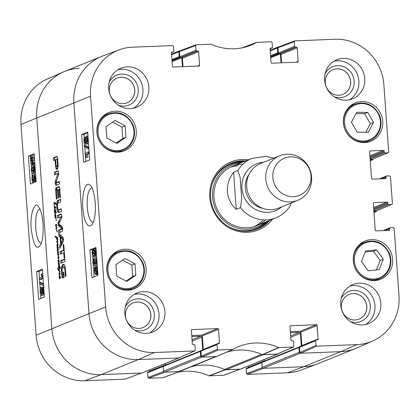 <?xml version="1.0" encoding="UTF-8"?>
<svg xmlns="http://www.w3.org/2000/svg" width="420" height="420" viewBox="0 0 420 420"><rect width="100%" height="100%" fill="white"/><g stroke="black" fill="none" stroke-linecap="round" stroke-linejoin="round"><path stroke-width="0.63" d="M287.438 372.829A47.633 45.171 67.9 0 0 300.862 370.135L317.242 364.009A48.111 45.628 -112.1 0 1 303.681 366.728L263.555 368.293L247.312 374.393L287.438 372.829L303.681 366.728A48.111 45.628 67.9 0 0 318.35 363.573L355.483 348.506A48.111 45.628 -112.1 0 1 340.814 351.661A48.111 45.628 67.9 0 0 356.58 348.044L372.598 341.024A47.633 45.171 -112.1 0 1 356.99 344.605L316.864 346.169L316.04 345.408L299.864 352.459L300.689 353.225L340.814 351.661L300.305 353.241A1.003 0.95 -112.1 0 1 299.281 352.286L298.935 347.513A0.604 0.572 -112.1 0 1 299.465 346.894L299.57 346.889M262.238 367.715L246.493 373.632L247.312 374.393M246.493 373.632L246.157 368.933L261.807 362.586L262.148 367.353A1.003 0.95 67.9 0 0 263.172 368.308L303.681 366.728L340.814 351.661L356.99 344.605M262.49 361.862A0.803 0.761 -112.1 0 1 262.826 361.583L246.619 368.161A0.803 0.761 67.9 0 0 246.157 368.933M264.175 360.895L248.525 367.248A0.803 0.761 -112.1 0 1 248.525 367.39M248.525 367.248L248.43 365.941M177.97 372.141A54.605 51.786 -112.1 0 1 208.992 375.811L223.844 375.275L239.978 369.217M163.007 377.69L148.717 378.247L164.96 372.146L179.356 371.584L163.007 377.69M163.643 371.564L147.898 377.48L148.717 378.247M147.898 377.48L147.562 372.787L163.212 366.434L163.553 371.201A1.003 0.95 67.9 0 0 164.577 372.162L178.678 371.611A4.011 3.801 67.9 0 0 179.902 371.348L216.447 356.517M163.895 365.715A0.803 0.761 -112.1 0 1 164.231 365.437L148.024 372.015A0.803 0.761 67.9 0 0 147.562 372.787M165.58 364.749L149.929 371.096A0.803 0.761 -112.1 0 1 149.929 371.238M149.929 371.096L149.835 369.794M141.493 373.023L101.141 374.64A48.111 45.628 -112.1 0 1 51.865 328.692L36.75 117.868A48.111 45.628 -112.1 0 1 63.42 71.957L47.402 78.976A47.633 45.171 67.9 0 0 21 124.425L36.115 335.255A47.633 45.171 67.9 0 0 84.898 380.741L125.023 379.171L141.388 373.065M41.265 243.285C38.488 242.55 36.64 237.51 35.726 228.17C35.312 216.867 36.703 210.467 39.89 208.971M63.42 71.957A48.111 45.628 -112.1 0 1 79.186 68.339M164.734 365.374L164.477 365.384A0.803 0.761 -112.1 0 0 164.231 365.437M179.686 371.49L179.356 371.584L179.686 371.49A54.127 51.329 67.9 0 1 180.023 371.296M240.088 369.175L225.125 369.716A54.127 51.329 67.9 0 0 224.737 369.537M263.329 361.52L263.072 361.531A0.803 0.761 -112.1 0 0 262.826 361.583M36.125 181.561L34.86 181.613L34.046 180.254L33.358 182.837C32.692 182.926 32.235 181.734 31.999 179.261C31.878 177.03 32.109 175.634 32.697 175.066L34.23 175.004L34.388 176.447L32.855 176.51L32.345 179.125L33.243 181.283L33.621 177.66L33.999 177.66L34.76 180.096L35.159 177.917L34.382 176.022L34.356 174.526L35.501 177.749C35.6 179.954 35.39 181.241 34.86 181.613L36.309 181.571M34.388 176.447L33.915 177.65M33.999 177.66L33.621 177.66M35.616 174.473L34.356 174.526M35.485 181.603L35.416 181.918M32.697 175.066L32.855 176.51M39.233 278.04L41.921 276.922L41.202 274.202L41.612 274.034L42.788 278.066L39.338 279.505L39.233 278.04M42.751 273.987L41.612 274.034M43.076 278.523L40.871 279.442L39.338 279.505M43.297 284.571L43.381 285.752L39.585 283.778L39.501 282.592L43.507 284.56M43.454 283.794L41.034 282.534L39.501 282.592M42.777 288.787L43.323 290.509L42.913 292.667L42.247 290.966L42.719 288.776M41.218 288.96L41.895 291.065L41.37 293.816L40.509 291.69L41.129 288.95M42.535 287.285C43.087 287.17 43.465 288.188 43.664 290.336C43.774 292.556 43.559 293.837 43.019 294.179L42.205 292.698L41.48 295.323C40.835 295.454 40.394 294.289 40.163 291.827C40.031 289.317 40.288 287.863 40.934 287.459L41.963 289.38L42.535 287.285L44.174 287.201M44.195 294.131L44.457 294.137M43.591 294.173L42.761 295.27M43.013 295.26L41.354 295.349L42.887 295.292M40.934 287.459L42.593 287.364M31.411 160.01L30.959 160.025L31.043 159.201L32.634 162.692L31.931 163.427M32.093 163.391C31.489 163.517 31.117 162.74 30.98 161.049L30.959 160.025M32.051 157.936L31.71 157.946C32.335 157.81 32.708 158.597 32.834 160.303L32.76 162.172L31.169 158.671L31.889 157.904M32.529 158.618L31.169 158.671M32.314 158.167L31.395 158.203M34.829 163.469L33.38 163.527L33.285 164.126L32.907 163.296L32.004 164.514L33.71 164.409L32.177 164.472C31.405 164.582 30.917 163.485 30.723 161.185L30.518 157.259L30.896 158.088L31.626 156.865L33.337 156.76L34.519 159.133M34.855 163.826L33.285 164.126M34.136 164.01L33.71 164.409M31.232 157.227L30.518 157.259M31.626 156.865C32.403 156.718 32.891 157.826 33.091 160.188L33.017 162.74L33.38 163.527M34.666 161.165L34.55 162.682L33.017 162.74M34.55 162.682L34.813 163.254M32.566 167.317L33.264 169.386L32.66 172.027L31.7 170.095L32.461 167.297M33.227 169.019L33.269 170.441M32.723 165.433L34.262 166.115L34.87 168.95L34.256 172.704L34.319 167.822L32.991 166.824L33.658 169.533C33.768 171.701 33.479 173.035 32.797 173.528L34.33 173.465L32.797 173.528C32.056 173.659 31.574 172.573 31.353 170.279C31.127 167.685 31.584 166.073 32.723 165.433L34.96 165.28M33.348 166.74L33.647 166.798M34.902 172.678L34.33 173.465M35.485 172.652L34.256 172.704M42.462 269.976L38.976 271.43L39.443 277.951M39.554 279.494L39.774 282.581M39.868 283.925L40.236 288.992M40.624 294.441L40.908 298.436M34.193 154.618L30.707 156.072L30.791 157.248M31.259 163.816L31.505 167.223M31.91 172.893L32.151 176.201M32.576 182.149L32.639 183.078M36.677 271.519L42.404 269.136L44.399 296.982L38.672 299.366L36.677 271.519L38.976 271.43M28.408 156.161L34.136 153.778L36.13 181.624L30.403 184.007L28.408 156.161L30.707 156.072M43.087 223.792C42.268 214.751 40.651 208.971 38.236 206.446C35.144 201.154 29.783 212.646 31.201 228.753C33.364 244.351 36.23 250.094 39.785 245.968C42.32 243.07 43.423 235.678 43.087 223.792M135.03 263.818L135.849 275.279L126.772 281.447L116.749 276.092L115.925 264.632L125.008 258.463L135.03 263.818L131.849 265.109L122.546 260.137M117.012 252.357A20.648 19.582 67.9 0 0 115.059 252.572M130.237 289.973A20.648 19.582 67.9 0 0 131.791 288.766M146.16 268.947A20.648 19.582 -112.1 0 1 134.243 288.85A20.648 19.582 -112.1 0 1 108.334 277.079A20.648 19.582 -112.1 0 1 118.713 250.583A20.648 19.582 -112.1 0 1 146.16 268.947M376.619 249.874L383.318 259.24L379.144 269.687L368.135 270.784L361.431 261.418L365.61 250.971L376.619 249.874L373.438 251.165L365.201 251.99M107.121 114.324A20.648 19.582 67.9 0 0 105.163 114.539M120.341 151.94A20.648 19.582 67.9 0 0 121.895 150.733M136.264 130.914A20.648 19.582 -112.1 0 1 124.352 150.817A20.648 19.582 -112.1 0 1 98.443 139.046A20.648 19.582 -112.1 0 1 108.822 112.555A20.648 19.582 -112.1 0 1 136.264 130.914M363.5 242.728A20.648 19.582 67.9 0 0 361.546 242.944M376.724 280.345A20.648 19.582 67.9 0 0 378.273 279.137M392.647 259.324A20.648 19.582 -112.1 0 1 380.73 279.221A20.648 19.582 -112.1 0 1 354.821 267.456A20.648 19.582 -112.1 0 1 365.201 240.959A20.648 19.582 -112.1 0 1 392.647 259.324M232.885 349.372L218.269 350.023L217.445 349.256L201.275 356.312L202.094 357.079L216.489 356.517L232.885 349.372A54.605 51.786 67.9 0 1 237.426 347.093A54.605 51.786 67.9 0 1 278.539 347.587L262.259 354.648L277.258 354.092L293.433 347.036L278.539 347.587M290.225 325.92L290.682 325.731A0.803 0.761 67.9 0 0 289.973 326.56L290.945 340.084A0.803 0.761 67.9 0 0 291.764 340.851L292.719 340.814A0.803 0.761 -112.1 0 1 293.538 341.576L293.874 346.269L293.433 347.036M290.682 325.731L316.286 324.733L300.074 331.312A0.803 0.761 -112.1 0 1 300.899 332.078L317.105 325.5A0.803 0.761 67.9 0 0 316.286 324.733M317.105 325.5L318.077 339.024L301.865 345.602A0.803 0.761 -112.1 0 1 301.865 345.744M299.864 352.459L299.497 347.288L315.704 340.709A0.803 0.761 -112.1 0 1 316.412 339.885L317.368 339.848A0.803 0.761 67.9 0 0 318.077 339.024M315.704 340.709L316.04 345.408M384.778 230.512L389.671 228.522A0.803 0.761 -112.1 0 1 390.38 227.698L393.362 227.582L394.181 228.349L399 295.575A47.633 45.171 -112.1 0 1 372.598 341.024M389.671 228.522L389.744 229.52L387.566 230.402M373.564 202.792L374.02 202.608A0.803 0.761 67.9 0 0 373.312 203.432L375.223 230.087A0.803 0.761 67.9 0 0 376.042 230.853L389.036 230.344A0.803 0.761 67.9 0 0 389.744 229.52M374.02 202.608L387.009 202.099L373.606 207.543M373.685 208.609L387.833 202.865A0.803 0.761 67.9 0 0 387.009 202.099M387.833 202.865L387.901 203.863L373.753 209.601M373.832 210.672L388.726 204.629A0.803 0.761 -112.1 0 1 387.901 203.863M388.726 204.629L391.708 204.509L375.958 211.071L391.708 204.509M381.071 178.799L385.964 176.809A0.803 0.761 -112.1 0 1 386.673 175.985L389.655 175.87L390.474 176.636L392.411 203.684L391.955 204.456M385.964 176.809L386.038 177.807L383.859 178.689M369.857 151.079L370.314 150.896A0.803 0.761 67.9 0 0 369.605 151.72L371.516 178.374A0.803 0.761 67.9 0 0 372.335 179.141L385.329 178.631A0.803 0.761 67.9 0 0 386.038 177.807M370.314 150.896L383.303 150.386L369.899 155.831M369.973 156.896L384.127 151.153A0.803 0.761 67.9 0 0 383.303 150.386M384.127 151.153L384.195 152.15L370.046 157.889M370.125 158.959L385.019 152.911A0.803 0.761 -112.1 0 1 384.195 152.15M385.019 152.911L388.001 152.796L372.251 159.359L388.001 152.796M294.268 41.654L294.604 46.347L278.397 52.925L278.024 47.754L294.268 41.654L294.751 40.877L335.102 39.26A47.633 45.171 -112.1 0 1 383.885 84.745L388.705 151.972L388.248 152.744M295.428 47.114L296.383 47.077L280.171 53.655L279.216 53.692L295.428 47.114A0.803 0.761 -112.1 0 1 294.604 46.347M281.594 62.811L280.996 54.422L297.203 47.843A0.803 0.761 67.9 0 0 296.383 47.077M297.203 47.843L298.174 61.367L295.995 62.249M270.322 48.263L270.779 48.074A0.803 0.761 67.9 0 0 270.07 48.904L271.042 62.428A0.803 0.761 67.9 0 0 271.861 63.194L297.465 62.191A0.803 0.761 67.9 0 0 298.174 61.367M270.779 48.074L271.735 48.038L270.081 48.71M195.673 45.507L196.009 50.201L179.802 56.779L179.429 51.608L195.673 45.507L196.156 44.725L211.008 44.189A54.605 51.786 67.9 0 0 249.622 45.696A54.605 51.786 67.9 0 0 256.662 42.404L271.283 41.753L272.102 42.52L272.438 47.213A0.803 0.761 -112.1 0 1 271.735 48.038M242.083 47.849L256.993 42.31M196.833 50.962L197.788 50.925L181.577 57.503L180.621 57.54L196.833 50.962A0.803 0.761 -112.1 0 1 196.009 50.201M182.999 66.665L182.401 58.27L198.608 51.691A0.803 0.761 67.9 0 0 197.788 50.925M198.608 51.691L199.579 65.216L197.4 66.103M171.728 52.112L172.184 51.928A0.803 0.761 67.9 0 0 171.476 52.752L172.447 66.276A0.803 0.761 67.9 0 0 173.266 67.043L198.87 66.045A0.803 0.761 67.9 0 0 199.579 65.216M172.184 51.928L173.14 51.891L171.486 52.563M191.63 329.768L192.087 329.584A0.803 0.761 67.9 0 0 191.378 330.409L192.35 343.933A0.803 0.761 67.9 0 0 193.168 344.699L194.124 344.663A0.803 0.761 -112.1 0 1 194.943 345.429L195.284 350.123L194.576 350.947L154.45 352.517A47.633 45.171 -112.1 0 1 105.662 307.031L90.552 96.201A47.633 45.171 -112.1 0 1 119.138 49.865A47.633 45.171 -112.1 0 1 132.562 47.171L172.688 45.607L173.507 46.368L173.843 51.067A0.803 0.761 -112.1 0 1 173.14 51.891M192.087 329.584L217.691 328.582L201.479 335.16A0.803 0.761 -112.1 0 1 202.303 335.927L218.51 329.348A0.803 0.761 67.9 0 0 217.691 328.582M218.51 329.348L219.482 342.872L203.27 349.451A0.803 0.761 -112.1 0 1 203.27 349.592M201.275 356.312L200.902 351.141L217.109 344.563A0.803 0.761 -112.1 0 1 217.817 343.739L218.773 343.702A0.803 0.761 67.9 0 0 219.482 342.872M217.109 344.563L217.445 349.256M248.362 159.821A36.687 34.792 67.9 0 0 209.806 197.253A36.687 34.792 67.9 0 0 234.659 230.349A36.687 34.792 67.9 0 0 272.48 219.261M164.934 311.698A21.047 19.961 -112.1 0 1 152.785 331.984A21.047 19.961 -112.1 0 1 126.378 319.988A21.047 19.961 -112.1 0 1 136.957 292.976A21.047 19.961 -112.1 0 1 164.934 311.698M380.851 303.266A21.047 19.961 -112.1 0 1 368.702 323.552A21.047 19.961 -112.1 0 1 342.29 311.551A21.047 19.961 -112.1 0 1 352.874 284.545A21.047 19.961 -112.1 0 1 380.851 303.266M364.739 78.514A21.047 19.961 -112.1 0 1 352.59 98.8A21.047 19.961 -112.1 0 1 326.183 86.803A21.047 19.961 -112.1 0 1 336.761 59.792A21.047 19.961 -112.1 0 1 364.739 78.514M148.827 86.945A21.047 19.961 -112.1 0 1 136.678 107.231A21.047 19.961 -112.1 0 1 110.266 95.235A21.047 19.961 -112.1 0 1 120.85 68.224A21.047 19.961 -112.1 0 1 148.827 86.945M382.751 121.291A20.648 19.582 -112.1 0 1 370.834 141.194A20.648 19.582 -112.1 0 1 344.925 129.423A20.648 19.582 -112.1 0 1 355.304 102.926A20.648 19.582 -112.1 0 1 382.751 121.291M93.287 222.227L93.151 222.238C90.127 221.582 88.169 216.547 87.276 207.134C86.819 196.675 88.148 190.312 91.266 188.039L92.006 187.918M353.603 104.695A20.648 19.582 67.9 0 0 351.65 104.911M366.828 142.317A20.648 19.582 67.9 0 0 368.382 141.104M117.002 78.12A13.325 12.637 -112.1 0 1 133.691 85.727A13.325 12.637 -112.1 0 1 127.024 102.816M349.031 294.441A13.325 12.637 -112.1 0 1 365.72 302.048A13.325 12.637 -112.1 0 1 359.048 319.132M133.114 302.873A13.325 12.637 -112.1 0 1 149.803 310.48A13.325 12.637 -112.1 0 1 143.136 327.563M332.918 69.689A13.325 12.637 -112.1 0 1 349.608 77.296A13.325 12.637 -112.1 0 1 342.941 94.385M135.849 275.279L132.667 276.57L131.849 265.109M126.053 281.064L132.667 276.57M383.318 259.24L380.137 260.531L373.438 251.165M376.367 269.966L380.137 260.531M125.958 137.246L116.876 143.414L106.853 138.059L106.034 126.599L115.117 120.43L125.134 125.785L125.958 137.246L122.777 138.537L121.952 127.076L112.649 122.105M125.134 125.785L121.952 127.076M116.156 143.031L122.777 138.537M365.783 132.269L370.367 123.716L364.55 113.673L355.997 113.62M373.553 122.425L368.267 132.284L357.231 132.216L351.414 122.173L356.695 112.313L367.731 112.382L373.553 122.425L370.367 123.716M367.731 112.382L364.55 113.673M257.113 229.168A35.485 33.647 67.9 0 0 268.517 220.868M244.398 161.427A35.485 33.647 67.9 0 0 230.433 163.422M240.922 162.839A33.49 31.757 67.9 0 0 215.087 207.937A33.49 31.757 67.9 0 0 265.041 222.28M242.256 164.162A32.072 30.419 67.9 0 0 216.489 207.753A32.072 30.419 67.9 0 0 265.587 219.933M238.066 165.863A32.072 30.419 67.9 0 0 230.417 167.197M254.473 226.475A32.072 30.419 67.9 0 0 263.12 219.87M217.571 343.791L201.364 350.369A0.803 0.761 67.9 0 0 200.902 351.141M203.27 349.451L202.303 335.927M201.479 335.16L191.746 335.543M119.138 49.865L102.758 55.991A48.111 45.628 67.9 0 0 73.883 102.795L88.993 313.625A48.111 45.628 67.9 0 0 138.275 359.567L178.4 358.003L194.838 350.889M181.577 57.503A0.803 0.761 -112.1 0 1 182.401 58.27M179.802 56.779A0.803 0.761 67.9 0 0 180.621 57.54M196.156 44.725L179.912 50.825L179.429 51.608M280.171 53.655A0.803 0.761 -112.1 0 1 280.996 54.422M278.397 52.925A0.803 0.761 67.9 0 0 279.216 53.692M294.751 40.877L278.507 46.977L278.024 47.754M372.251 159.359L370.156 159.437M375.958 211.071L373.863 211.15M316.166 339.938L299.959 346.516A0.803 0.761 67.9 0 0 299.497 347.288M301.865 345.602L300.899 332.078M300.074 331.312L290.341 331.69M226.202 352.306A54.127 51.329 -112.1 0 1 262.259 354.648M92.82 249.805L93.676 251.16L94.411 248.577C95.12 248.483 95.592 249.674 95.834 252.147C95.954 254.378 95.702 255.78 95.083 256.347L94.92 254.903L95.466 252.284L94.532 250.131L94.117 253.754L93.713 253.754L92.92 251.317L92.495 253.496L93.303 255.397L93.329 256.893L92.127 253.67C92.033 251.465 92.264 250.173 92.82 249.805L93.781 249.753M95.424 253.706L94.117 253.754M94.017 253.439L94.831 255.334L93.303 255.397M94.831 255.334L94.852 256.83L93.329 256.893M94.411 248.577L96.07 248.488M96.6 256.289L95.083 256.347M88.594 153.368L85.748 154.497L86.499 157.211L86.063 157.385L84.84 153.353L88.489 151.909L88.594 153.368L89.224 153.347M89.245 153.657L87.276 154.439L85.748 154.497M87.276 154.439L88.022 157.153L86.499 157.211M88.022 157.153L86.063 157.385M89.119 151.883L88.489 151.909M84.326 146.848L84.242 145.666L88.247 147.635L88.331 148.816L84.326 146.848M88.772 147.089L85.764 145.609L84.242 145.666M88.814 147.614L88.247 147.635M88.898 148.796L88.331 148.816M85.019 142.627L84.326 140.91L84.767 138.752L85.46 140.448L84.95 142.643M86.73 142.443L85.832 140.348L86.399 137.597L87.302 139.718L86.636 142.464M86.803 143.981L85.139 144.128C84.556 144.249 84.163 143.231 83.958 141.078C83.853 138.863 84.089 137.582 84.662 137.24L85.512 138.716L86.289 136.091C86.972 135.954 87.433 137.12 87.67 139.587C87.796 142.091 87.517 143.551 86.835 143.955L85.754 142.034L85.029 144.154L86.441 144.081M84.662 137.24L85.67 137.183M86.289 136.091L87.98 136.001M88.536 143.787L88.09 143.908M88.363 143.897L86.835 143.955L88.221 143.929M96.511 268.669L95.099 268.727L95.849 267.986M96.007 268.007L95.676 268.023C96.311 267.892 96.7 268.674 96.836 270.365L96.763 272.213L95.099 268.727M96.054 273.467C95.392 273.604 95.004 272.816 94.878 271.11L94.962 269.241L96.632 272.738L95.865 273.509M95.587 266.942C96.406 266.831 96.915 267.923 97.109 270.223L97.309 274.155L96.915 273.326L96.138 274.549C95.319 274.701 94.81 273.593 94.605 271.226L94.416 267.293L94.81 268.123L95.587 266.942L97.361 266.842M95.193 267.262L94.416 267.293M97.781 272.738L97.031 272.769M97.839 273.541L97.409 273.562M97.881 274.134L97.309 274.155M97.897 274.344L95.949 274.591L97.661 274.491M96.017 260.568L96.075 262.71M95.419 264.091L94.458 262.028L95.104 259.387L96.117 261.314L95.298 264.117M94.059 260.137L93.56 260.159L93.219 260.862L93.13 262.411L93.34 263.592L94.736 264.59L94.043 261.88C93.938 259.712 94.243 258.379 94.973 257.885L96.71 257.796M94.017 260.831L93.219 260.862M94.311 263.555L93.34 263.592M94.358 264.673L94.736 264.59M94.973 257.885C95.755 257.754 96.259 258.836 96.479 261.135C96.705 263.723 96.217 265.34 95.014 265.981L96.537 265.923L95.014 265.981L93.392 265.303L92.757 262.469L93.424 258.715L93.56 260.159M97.256 265.403L96.537 265.923M94.358 258.678L93.424 258.715M87.759 132.898L83.927 134.41L84.178 137.954M84.604 143.845L84.73 145.646M84.835 147.1L85.27 153.179M85.418 155.232L85.864 161.464M96.028 248.257L95.366 248.514M93.986 249.065L92.195 249.769L92.269 250.819M92.657 256.211L92.909 259.712M93.293 265.104L94.133 276.822M89.696 159.947L83.638 162.346L81.638 134.5L87.701 132.101L89.696 159.947M81.638 134.5L83.927 134.41M97.965 275.305L91.907 277.704L89.906 249.858L95.97 247.459L97.965 275.305M89.906 249.858L92.195 249.769M82.73 207.706C83.507 215.408 84.683 220.484 86.258 222.936C87.885 226.191 89.743 226.832 91.838 224.863C94.589 221.209 95.749 213.827 95.308 202.729C93.875 191.84 92.222 186.071 90.332 185.43C87.439 181.608 81.953 186.585 82.73 207.706M118.514 105.31A16.133 15.299 67.9 0 0 137.356 96.159A16.133 15.299 67.9 0 0 129.05 75.695A16.133 15.299 67.9 0 0 109.163 82.262M109.342 90.951A13.325 12.637 -112.1 0 1 117.033 78.109A13.325 12.637 -112.1 0 1 133.754 85.706A13.325 12.637 -112.1 0 1 127.055 102.8A13.325 12.637 -112.1 0 1 109.342 90.951M133.628 108.181A21.047 19.961 67.9 0 0 142.931 89.339A21.047 19.961 67.9 0 0 118.004 69.668M134.626 330.057A16.133 15.299 67.9 0 0 153.468 320.906A16.133 15.299 67.9 0 0 145.162 300.447A16.133 15.299 67.9 0 0 125.276 307.015M125.454 315.704A13.325 12.637 -112.1 0 1 133.145 302.857A13.325 12.637 -112.1 0 1 149.861 310.454A13.325 12.637 -112.1 0 1 143.162 327.553A13.325 12.637 -112.1 0 1 125.454 315.704M149.741 332.929A21.047 19.961 67.9 0 0 159.043 314.087A21.047 19.961 67.9 0 0 134.111 294.42M350.543 321.625A16.133 15.299 67.9 0 0 369.38 312.475A16.133 15.299 67.9 0 0 361.079 292.016A16.133 15.299 67.9 0 0 341.187 298.578M341.366 307.272A13.325 12.637 -112.1 0 1 349.057 294.425A13.325 12.637 -112.1 0 1 365.778 302.022A13.325 12.637 -112.1 0 1 359.079 319.121A13.325 12.637 -112.1 0 1 341.366 307.272M365.652 324.497A21.047 19.961 67.9 0 0 374.955 305.655A21.047 19.961 67.9 0 0 350.028 285.989M334.43 96.873A16.133 15.299 67.9 0 0 353.267 87.722A16.133 15.299 67.9 0 0 344.967 67.263A16.133 15.299 67.9 0 0 325.08 73.831M325.258 82.52A13.325 12.637 -112.1 0 1 332.95 69.678A13.325 12.637 -112.1 0 1 349.666 77.27A13.325 12.637 -112.1 0 1 342.967 94.369A13.325 12.637 -112.1 0 1 325.258 82.52M349.545 99.75A21.047 19.961 67.9 0 0 358.848 80.903A21.047 19.961 67.9 0 0 333.916 61.236M269.813 220.343A35.485 33.647 -112.1 0 1 257.764 228.911A35.485 33.647 -112.1 0 1 210.599 197.353A35.485 33.647 -112.1 0 1 231.079 163.154A35.485 33.647 -112.1 0 1 245.695 160.902M240.482 207.611L236.234 209.333C230.911 204.388 227.971 198.518 227.404 191.725C226.994 184.91 229.052 178.411 233.578 172.232L237.82 170.51L240.177 177.539L241.726 199.117L240.482 207.611A32.072 30.419 -112.1 0 0 276.05 217.812C282.214 215.245 287.038 211.076 290.53 205.296L291.149 203.028M236.234 209.333L233.578 172.232M272.822 177.497A20.044 19.01 -112.1 0 1 300.248 159.154A20.044 19.01 -112.1 0 1 302.715 193.604A20.044 19.01 -112.1 0 1 272.822 177.497M265.76 178.962A24.056 22.811 -112.1 0 1 279.641 155.778A24.056 22.811 -112.1 0 1 309.829 169.491A24.056 22.811 -112.1 0 1 297.733 200.356A24.056 22.811 -112.1 0 1 265.76 178.962M297.733 200.356L278.665 208.094A24.056 22.811 -112.1 0 1 246.692 186.701A24.056 22.811 -112.1 0 1 260.573 163.517L279.641 155.778M59.383 263.912L58.349 262.159L58.506 263.324L59.483 264.736L58.679 264.422L58.585 265.398M58.679 264.422L59.372 264.395M58.349 262.159L58.963 262.138M59.147 263.975L59.514 263.959M58.564 265.54L58.307 261.702L58.721 261.755L59.514 263.907M58.364 264.196L59.099 264.17M55.823 208.315L55.813 207.443L55.934 208.309M55.078 207.386L55.482 207.37L55.43 207.832L54.427 207.233A4.436 1.334 87.8 0 1 54.453 207.218L53.865 203.506L54.107 202.429L56.144 203.921L56.086 204.503L54.463 203.196L54.033 203.469L54.443 206.619L54.789 206.603M54.206 203.175L55.613 203.154M54.463 203.196L55.403 203.159M55.12 203.632L56.002 203.6M55.146 203.721L56.081 203.684M55.351 203.763L56.107 203.737M55.54 204.041L56.144 204.015M56.138 204.078L55.55 204.067L56.144 204.041M53.891 203.018L55.036 202.97L55.256 202.388M55.01 203.459L55.036 202.97M54.427 207.233L54.821 209.102L54.327 208.236L54.243 206.719L54.453 207.233M54.479 206.96L55.282 206.929M54.453 207.218L55.456 207.17M54.632 206.593L55.482 207.365M59.74 267.598L60.375 267.577L60.386 268.202L59.729 267.556L59.614 268.17L59.54 267.346L60.06 267.325M59.729 267.556L60.323 267.535M59.54 267.346L58.627 266.784L58.858 268.706L58.464 267.141L58.711 266.07L59.462 266.579L59.362 265.214L59.661 266.816L60.37 267.566M59.225 266.306L58.905 266.06M58.48 266.464L59.32 266.432M59.609 267.099L59.624 266.422M58.706 266.695L59.64 266.658M58.38 270.354L58.937 270.333L59.876 271.262L59.908 271.987L58.38 270.354L57.43 267.881L58.742 269.997L59.241 268.517L59.635 268.506M57.771 269.262L58.086 269.246M59.619 271.688L59.945 271.672M59.241 268.517L59.614 268.17L59.651 268.716L58.937 270.333M59.651 268.716L59.755 268.443L59.745 268.711M59.75 268.06L59.755 268.443L59.745 268.06M56.117 220.421L56.453 220.411L56.138 220.637L56.338 220.096L55.823 218.279L54.899 217.103L54.91 216.605L55.204 217.203L55.766 217.156M55.204 217.203L55.802 217.177M55.23 217.177L55.125 216.657M55.136 217.324L56.075 217.287M55.414 217.644L56.117 217.618M55.508 217.749L56.123 217.723M55.004 216.662L54.831 213.733L55.146 216.757L56.028 217.203L56.086 217.959L55.834 217.822L56.453 220.432M55.834 217.822L56.117 217.812L55.834 217.822M54.962 214.106L54.973 213.575L56.049 215.534L55.918 216.494L55.172 214.205A8.915 2.677 87.8 0 1 55.183 214.258L55.078 214.1M55.403 214.536L55.897 215.917L55.403 214.536L55.708 214.52M55.172 214.205L55.55 214.19M55.225 214.4L55.645 214.384M54.563 209.864L55.046 211.601L55.43 211.633L55.545 210.903L54.81 209.874L55.377 209.853L55.587 211.701L56.427 212.473L56.39 212.888L55.619 212.772L55.057 212.263L54.894 213.644M55.608 211.628L55.136 211.596M54.668 209.858L55.367 209.832M55.162 212.258L56.207 212.221M55.057 212.263L56.411 212.347M56.39 212.888L55.619 212.772L56.427 212.741M54.805 213.644L54.322 209.674L54.7 209.249L55.377 209.853M54.322 209.674L55.246 209.638M54.841 211.811L55.755 211.775M55.818 212.599L55.986 211.764M57.419 249.008L58.385 249.611L58.338 250.063L57.635 249.438L57.33 249.611L58.621 252.488L58.564 252.924L57.745 252.362L57.965 253.906L57.157 249.459L58.254 249.412M57.713 251.69L58.018 251.68M57.619 251.921L58.228 251.895M57.85 253.822L58.553 254.273L58.716 254.032L58.616 254.935L57.976 254.63L59.005 257.549L58.852 258.074L58.133 257.812L59.241 261.397L58.018 261.177L57.881 260.72L58.338 260.216L59.068 260.767L57.818 257.234L58.758 257.318L57.614 254.284L57.577 253.712L57.971 253.816M57.839 252.278L58.485 252.252M58.259 252.651L58.648 252.635M57.635 249.438L58.254 249.417M57.524 249.134L58.007 249.113M57.493 249.16L58.034 249.139M57.157 249.459L57.435 249.055M57.593 254.184L58.27 254.158M57.614 254.284L58.474 254.252M57.645 254.399L58.774 254.357M58.233 255.98L58.495 255.969M58.464 257.402L58.942 257.308M58.968 257.423L58.658 257.434L58.968 257.418M57.881 260.72L58.947 260.678M59.162 261.135L59.026 260.678M58.013 260.957L59.273 260.998M59.241 261.397L58.916 261.324L59.267 261.308M58.133 257.812L58.989 257.775M58.569 258.043L58.905 258.027M57.976 254.63L58.779 254.599M57.698 246.493L58.186 247.874L57.698 246.493L57.997 246.482M58.186 247.874L58.322 248.451M58.212 248.456L57.272 246.041L57.372 248.934L57.141 247.112M57.34 246.041L57.766 246.02M57.272 246.041L57.834 246.136M57.519 246.356L57.939 246.341M57.02 247.118L57.262 245.532L58.38 247.842M57.083 245.768L57.529 245.753M57.057 242.135L57.845 242.109L57.761 242.54L57.057 242.135L57.95 244.472L57.855 245.039L57.188 244.892L56.931 245.364L57.02 245.086M56.9 245.091L57.173 244.277L57.729 244.403L56.737 241.547L57.845 242.104M56.889 241.343L57.167 241.532M56.742 241.742L57.43 241.71M56.789 242.12L57.845 242.078M56.905 244.692L57.955 244.65M57.939 244.902L57.188 244.892M59.84 276.402L60.333 277.783L59.84 276.402L60.139 276.392M60.354 278.366L59.414 275.951L59.54 278.922L59.162 277.027L59.225 275.678L59.677 275.662L59.43 275.462L60.485 277.405L60.47 278.36M59.488 275.951L59.908 275.935M59.414 275.951L59.976 276.045M59.661 276.266L60.081 276.25M59.409 275.447L58.994 273.824L59.288 272.286L60.191 273.819L60.065 274.522L59.798 273.42L59.199 272.99L59.425 275.447M59.388 272.916L59.876 272.895M59.582 273.105L59.955 273.094M59.798 273.42L60.065 273.409M56.726 228.239L56.28 228.291L56.112 228.884L57.419 232.003M56.894 228.165L56.516 228.134L56.9 228.118M57.272 232.008L56.018 229.278L56.464 227.372L55.535 225.466L55.566 224.621L56.695 224.627L56.642 225.414L55.739 225.272L56.847 227.441L56.852 228.249M55.739 225.272L56.752 225.172M56.138 225.43L56.732 225.257L56.207 225.267M56.642 225.414L56.38 225.356M55.503 225.015L56.653 224.968L56.711 224.579M55.535 225.466L55.797 225.456M55.829 226.222L56.159 226.212M56.17 226.79L56.495 226.774M56.464 227.372L56.805 227.357M56.28 227.556L56.868 227.535M56.096 227.808L56.9 227.777M55.97 228.354L56.248 228.344M56.569 230.664L56.905 230.654M56.868 237.935L56.548 237.809L57.362 240.529L57.556 238.948L57.099 237.169L57.309 236.975L57.713 238.744L57.498 241.353L56.401 237.788L55.036 236.765L55.046 236.219L55.466 236.397L57.073 237.342L57.204 238.198L56.868 237.935L57.209 237.925M56.149 236.98L56.474 236.996M55.43 236.428L55.02 236.45M55.036 236.765L55.834 236.733M55.66 237.279L56.752 237.232M55.787 237.368L56.884 237.326M57.44 237.631L56.931 237.326M56.354 237.673L57.204 237.636M56.296 237.673L57.215 237.757M57.236 240.965L57.687 240.949M57.277 241.106L57.645 241.091M57.33 241.133L57.635 241.122M57.099 237.169L57.377 237.158M57.466 240.613L57.74 240.602M57.215 237.799L56.548 237.809L57.215 237.783M36.115 335.255L88.993 313.625L73.883 102.795A48.111 45.628 -112.1 0 1 101.651 56.427L64.517 71.495A48.111 45.628 67.9 0 0 36.75 117.868L51.865 328.692A48.111 45.628 67.9 0 0 101.141 374.64L141.65 373.055A1.003 0.95 67.9 0 0 141.955 372.992L179.088 357.924A1.003 0.95 -112.1 0 1 178.784 357.987L138.275 359.567A48.111 45.628 -112.1 0 1 88.993 313.625L105.662 307.031M57.813 203.201L57.377 205.364L57.897 209.433L58.485 209.853L61.231 208.756L61.42 211.381L58.742 212.468L58.191 212.473L57.267 210.625L56.747 205.931L56.905 202.02L57.876 200.377L60.554 199.29L60.743 201.91L57.813 203.201M58.296 209.869L61.262 209.165M64.832 258.988L65.021 261.608L60.895 263.282L60.706 260.663L64.832 258.988M58.748 233.384L62.832 237.122L63.462 239.222L63.157 241.694L59.829 248.451L59.63 245.684L60.569 243.836L60.091 237.132L58.947 236.14L58.748 233.384M56.133 182.285L56.201 182.663L59.273 181.419L59.456 183.965L55.86 185.419L55.13 183.587L55.319 181.204L57.724 173.864L57.587 173.628L54.553 174.857L54.374 172.316L57.986 170.851L58.695 172.746L58.706 174.216L56.133 182.285M56.17 182.658L57.346 182.621L59.299 181.828M58.727 173.649L57.587 173.628M57.482 189.908L56.369 190.57L56.915 198.928L56.296 199.174L55.603 189.263L56.112 187.772L59.036 186.585L59.498 186.884L60.417 197.426L59.803 197.673L58.979 189.304L58.102 189.661L58.695 197.915L58.076 198.166L57.482 189.908L58.118 189.887M59.236 186.575L59.498 186.884M56.737 169.276L55.807 168.446L54.983 159.873L53.524 160.466L53.335 157.847L56.963 156.371L57.519 157.437L58.149 166.184L57.582 168.814L56.422 169.244L56.957 169.223M61.152 213.959L61.635 214.741L61.761 217.739L58.821 223.808L62.013 226.601L62.716 228.832L62.339 231.304L58.706 232.78L58.517 230.15L61.835 228.8L58.674 225.913L58.039 224.128L58.217 222.275L61 216.867L57.65 218.059L57.461 215.434L61.126 213.959M64.145 258.258L63.751 252.809L60.244 254.231L60.055 251.612L63.562 250.189L63.173 244.755L63.793 244.508L64.764 258.006L64.145 258.258M62.354 274.701L62.559 275.179L63.378 274.869L63.194 272.276L63.777 272.039L64.15 277.252L62.486 277.93L62.045 277.578L61.399 270.344L61.493 266.968L62.176 265.104L63.599 264.296L64.129 264.39L65.074 265.965L66.061 276.145L65.441 276.397L65 270.212L63.977 267.067L63.294 267.136L62.318 268.112L62.06 269.388L62.354 274.701M62.559 275.179L63.992 275.037M62.486 277.93L62.045 277.578L63.189 277.531L62.895 275.173M65.336 267.115L63.294 267.136M65.126 267.026L64.439 267.094M64.192 267.162L65.321 267.115M64.328 267.314L65.352 267.278M65 270.212L65.636 270.186M62.622 264.668L64.223 264.401M62.176 265.104L63.32 265.057L63.772 264.626M61.493 266.968L62.638 266.926L63.32 265.057M62.538 267.719L62.638 266.926M61.357 268.333L62.255 268.296M61.399 270.344L62.045 270.317M61.824 276.266L62.968 276.224M63.635 277.882L63.189 277.531M63.194 272.276L63.793 272.249M63.378 274.869L63.977 274.843M63.704 275.137L62.612 275.179M63.751 252.809L64.386 252.782M63.173 244.755L63.809 244.734M63.562 250.189L64.197 250.163M60.055 251.612L61.205 251.564L64.213 250.346M61.362 253.78L61.205 251.564M61.84 228.638L62.701 228.606M61.835 228.8L62.711 228.769M61.735 228.931L62.722 228.895M58.517 230.15L59.666 230.102L62.722 228.947M59.824 232.328L59.666 230.102M57.461 215.434L58.611 215.392L61.472 214.226M58.769 217.581L58.611 215.392M61 216.867L61.829 216.835M60.968 217.082L61.824 217.046M58.217 222.275L59.367 222.227L61.761 217.718M58.091 222.684L59.241 222.642L59.367 222.227M58.039 224.128L58.952 224.091M58.265 225.383L59.409 225.341L59.183 224.081M62.654 228.165L59.409 225.341M61.682 228.354L62.669 228.312M61.782 228.464L62.685 228.428M57.062 159.542L56.784 159.143L55.603 159.621L56.044 165.501L56.7 166.525L57.367 165.764L57.43 164.897L57.062 159.542L57.703 159.516M57.078 159.705L57.713 159.679M57.404 164.257L58.039 164.231M57.414 164.456L58.055 164.43M57.43 164.897L58.086 164.871M57.367 165.764L58.133 165.732M57.13 166.288L58.149 166.247M56.837 166.488L58.275 166.241M56.537 166.53L57.981 166.441M57.845 166.478L56.747 166.52M56.784 159.143L57.682 159.222M53.335 157.847L54.479 157.799L57.309 156.655M54.642 160.015L54.479 157.799M54.983 159.873L55.619 159.847M55.451 166.399L56.301 166.367M55.807 168.446L56.952 168.399L56.6 166.357M57.566 169.197L56.952 168.399M59.152 189.462L59.845 189.436M59.262 190.15L59.897 190.124M55.87 187.95L57.015 187.903L59.462 186.832M55.666 188.48L56.81 188.433L57.015 187.903M55.603 189.263L56.752 189.221L56.81 188.433M55.619 189.688L56.763 189.646L56.752 189.221M56.805 190.186L56.763 189.646M54.374 172.316L55.519 172.268L58.391 171.103M55.671 174.405L55.519 172.268M57.724 173.864L58.727 173.822M57.708 173.969L58.721 173.927M57.645 174.216L58.706 174.174M55.319 181.204L56.464 181.162L58.663 174.557M56.327 181.692L56.464 181.162M55.109 182.348L56.128 182.311M55.13 183.587L56.28 183.545L56.254 182.306M57.01 185.378L56.28 183.545M62.69 239.778L62.659 239.3L60.695 237.578L61.079 242.928L62.69 239.778L63.478 239.747M61.079 242.928L62.223 242.886L63.462 240.46M60.695 237.578L61.84 237.536L63.431 238.928M62.659 239.3L63.462 239.269M62.738 239.521L63.473 239.489M58.947 236.14L60.091 236.093L59.981 234.507M60.091 237.132L61.236 237.09L60.091 236.093M60.569 243.836L61.719 243.789L61.656 242.907M61.273 237.557L61.236 237.09M59.63 245.684L60.779 245.642L61.719 243.789M60.832 246.419L60.779 245.642M60.706 260.663L61.85 260.615L64.859 259.397M62.008 262.831L61.85 260.615M57.876 200.377L60.58 199.7M57.351 200.807L58.501 200.76L59.021 200.329M56.905 202.02L58.055 201.973L58.501 200.76M57.892 203.249L58.055 201.973M56.742 203.296L57.771 203.254M56.705 204.64L57.404 204.608M56.81 207.023L57.451 206.997M57.047 209.365L57.86 209.333M57.267 210.625L58.417 210.583L58.27 209.858M57.598 211.68L58.748 211.638L58.417 210.583M59.336 212.425L58.748 211.638M59.441 209.827L58.406 209.864M182.427 66.686L181.781 57.698A0.604 0.572 67.9 0 0 181.745 57.519M179.933 57.173L179.828 57.173A0.604 0.572 -112.1 0 1 179.214 56.6L178.873 51.828A1.003 0.95 -112.1 0 1 179.755 50.794L180.023 50.783M281.022 62.837L280.376 53.844A0.604 0.572 67.9 0 0 280.34 53.666M278.528 53.319L278.423 53.324A0.604 0.572 -112.1 0 1 277.809 52.747L277.468 47.974A1.003 0.95 -112.1 0 1 278.35 46.946L278.612 46.935M372.981 159.101A1.003 0.95 -112.1 0 1 372.099 159.962L370.199 160.036M376.688 210.814A1.003 0.95 -112.1 0 1 375.806 211.675L373.905 211.748M299.281 346.931L262.154 361.998A0.604 0.572 67.9 0 0 261.807 362.581L298.935 347.513M301.319 345.965L300.41 333.291A1.003 0.95 67.9 0 0 299.381 332.336L290.414 332.687M264.08 359.588L264.196 361.169M278.103 353.724A1.003 0.95 -112.1 0 1 277.379 354.139L263.277 354.69L226.144 369.757L240.245 369.206A1.003 0.95 67.9 0 0 240.55 369.138L277.683 354.07M261.87 354.469A4.011 3.801 -112.1 0 1 261.613 354.37A54.127 51.329 67.9 0 0 226.102 352.354M191.189 366.765A54.127 51.329 -112.1 0 1 224.48 369.437A4.011 3.801 67.9 0 0 226.144 369.757M178.678 371.611L215.812 356.543L201.71 357.089A1.003 0.95 -112.1 0 1 200.686 356.134L200.34 351.362A0.604 0.572 -112.1 0 1 200.876 350.742L200.975 350.737M200.692 350.784L163.559 365.852A0.604 0.572 67.9 0 0 163.212 366.429L200.34 351.362M202.724 349.818L201.815 337.144A1.003 0.95 67.9 0 0 200.786 336.184L191.819 336.536M165.485 363.442L165.601 365.022M179.508 357.572A1.003 0.95 -112.1 0 1 179.088 357.924M33.763 179.072L32.345 179.125M35.154 177.854L34.015 177.902M35.852 177.734L35.501 177.749M43.339 290.923L42.247 290.966M41.921 291.632L40.509 291.69M31.868 161.012L30.98 161.049M33.248 164.047L32.602 164.073M34.587 160.13L33.091 160.188M33.233 170.037L31.7 170.095M34.54 169.496L33.658 169.533M35.018 166.084L34.262 166.115M35.222 168.94L34.87 168.95M90.552 96.201L21 124.425M225.125 369.716L208.992 375.811M209.333 375.879L225.466 369.784M239.862 369.222L223.619 375.322M141.267 373.07L125.023 379.171M154.45 352.517L138.275 359.567L101.141 374.64L84.898 380.741M118.125 286.529A18.842 17.871 -112.1 0 1 115.7 254.153A18.842 17.871 -112.1 0 1 143.845 269.189A18.842 17.871 -112.1 0 1 118.125 286.529M374.75 278.954A18.842 17.871 -112.1 0 1 355.73 252.556A18.842 17.871 -112.1 0 1 386.652 249.48A18.842 17.871 -112.1 0 1 374.75 278.954M374.614 279.841A19.646 18.632 67.9 0 0 379.528 278.628C387.145 276.229 394.012 265.099 389.413 253.334C383.885 242.744 375.664 239.038 364.754 242.225A19.646 18.632 67.9 0 0 354.034 264.899A19.646 18.632 67.9 0 0 374.614 279.841M117.558 287.327A19.646 18.632 67.9 0 0 133.04 288.256C140.658 285.857 147.525 274.722 142.926 262.962C137.398 252.368 129.181 248.666 118.267 251.848A19.646 18.632 67.9 0 0 106.88 268.926A19.646 18.632 67.9 0 0 117.558 287.327M108.229 148.496A18.842 17.871 -112.1 0 1 105.803 116.12A18.842 17.871 -112.1 0 1 133.954 131.161A18.842 17.871 -112.1 0 1 108.229 148.496M107.667 149.294A19.646 18.632 67.9 0 0 123.149 150.224C130.767 147.824 137.629 136.689 133.035 124.929C127.507 114.335 119.285 110.633 108.37 113.815A19.646 18.632 67.9 0 0 96.989 130.898A19.646 18.632 67.9 0 0 107.667 149.294M347.141 131.502A18.842 17.871 -112.1 0 1 361.982 103.588A18.842 17.871 -112.1 0 1 378.326 131.801A18.842 17.871 -112.1 0 1 347.141 131.502M346.253 131.99A19.646 18.632 67.9 0 0 369.631 140.595C377.255 138.196 384.116 127.066 379.517 115.301C373.989 104.711 365.773 101.005 354.858 104.192A19.646 18.632 67.9 0 0 346.253 131.99M244.025 161.574A35.306 33.479 67.9 0 0 240.613 161.532A35.306 33.479 67.9 0 0 226.821 165.265M253.239 230.365A35.306 33.479 67.9 0 0 268.149 221.02M242.45 162.215A34.519 32.734 67.9 0 0 240.849 162.236A34.519 32.734 67.9 0 0 211.932 184.684M229.026 226.81A34.519 32.734 67.9 0 0 266.574 221.655M95.487 252.688L93.991 252.746M93.697 253.454L92.495 253.496M96.306 252.131L95.834 252.147M85.481 140.863L84.326 140.91M87.323 140.291L85.832 140.348M88.237 139.561L87.67 139.587M95.839 271.073L94.878 271.11M97.598 270.202L97.109 270.223M97.697 271.588L97.141 271.609M95.986 261.97L94.458 262.028M94.091 262.374L93.13 262.411M96.947 261.114L96.479 261.135M262.6 354.716L278.88 347.655M202.094 357.079L218.269 350.023M194.576 350.947L178.4 358.003M293.171 347.099L276.995 354.149M300.689 353.225L316.864 346.169M237.82 170.51A32.072 30.419 -112.1 0 1 251.927 158.372L232.481 166.262M281.81 206.824A25.258 23.956 -112.1 0 1 256.793 210.095A25.258 23.956 -112.1 0 1 241.92 188.218A25.258 23.956 -112.1 0 1 263.718 162.241M263.062 208.43A21.651 20.533 -112.1 0 1 245.359 188.081A21.651 20.533 -112.1 0 1 249.149 174.153M58.459 264.033L58.937 264.012M54.794 203.422L55.666 203.39M55.839 204.293L56.112 204.283M58.942 270.942L59.477 270.921M57.666 251.837L58.154 251.816M57.95 255.239L58.212 255.234M57.262 243.222L57.545 243.206M55.991 226.511L56.333 226.496M63.074 264.448L64.145 264.406M60.884 217.25L61.813 217.219M58.391 221.933L59.535 221.891M58.674 225.913L59.824 225.871M56.9 159.138L57.671 159.107M56.112 187.772L57.257 187.724M56.747 205.931L57.388 205.905M56.905 208.115L57.572 208.089M58.663 209.8L59.808 209.759M172.111 61.619L181.781 57.698M172.053 60.821L180.29 57.477M172.022 60.343L179.828 57.173M171.964 59.54L179.214 56.6M171.623 54.768L178.873 51.828M270.706 57.771L280.376 53.844M270.648 56.968L278.885 53.629M270.617 56.495L278.423 53.324M270.559 55.692L277.809 52.747M270.212 50.92L277.468 47.974M370.251 160.713L372.099 159.962M373.957 212.425L375.806 211.675M263.172 368.308L300.305 353.241M262.148 367.353L299.281 352.286M290.735 337.218L300.41 333.291M290.64 335.885L299.381 332.336M240.245 369.206L277.379 354.139M224.48 369.437L261.613 354.37M164.577 372.162L201.71 357.089M163.553 371.201L200.686 356.134M192.14 341.066L201.815 337.144M192.045 339.733L200.786 336.184M141.65 373.055L178.784 357.987M179.582 371.537L163.233 377.643M364.754 242.225L359.993 244.151M379.528 278.628L374.766 280.56M118.267 251.848L113.505 253.78M133.04 288.256L128.284 290.189M108.37 113.815L103.614 115.747M123.149 150.224L118.388 152.155M354.858 104.192L350.102 106.118M369.631 140.595L364.875 142.527M216.752 356.454L232.822 349.403M242.03 47.859L256.767 42.357M383.182 230.575L390.133 227.75M379.475 178.862L386.426 176.038M270.07 48.762L271.976 47.985M171.476 52.61L173.381 51.838M276.05 217.812L256.599 225.703M273.803 158.146L266.049 156.34L251.927 158.372M55.708 207.144L54.558 207.186M55.771 209.811L54.626 209.858M56.264 212.21L55.12 212.258M58.973 257.423L58.574 257.439M59.341 260.883L58.191 260.93M57.761 246.015L57.314 246.031M58.417 244.839L57.272 244.881M59.902 275.924L59.456 275.945M57.01 225.162L55.865 225.204M57.477 237.615L56.327 237.662M64.827 266.994L63.683 267.036M63.73 275.142L62.585 275.184M62.055 216.631L60.905 216.678M57.871 166.478L56.726 166.525M57.771 166.488L56.621 166.53M57.997 159.08L56.852 159.122M60.154 189.252L59.005 189.299M57.335 182.627L56.191 182.668M59.504 209.822L58.359 209.869M171.57 54.059L179.45 50.862M270.165 50.206L278.045 47.009M370.251 160.771L372.409 159.894M373.957 212.483L376.115 211.607"/></g></svg>
